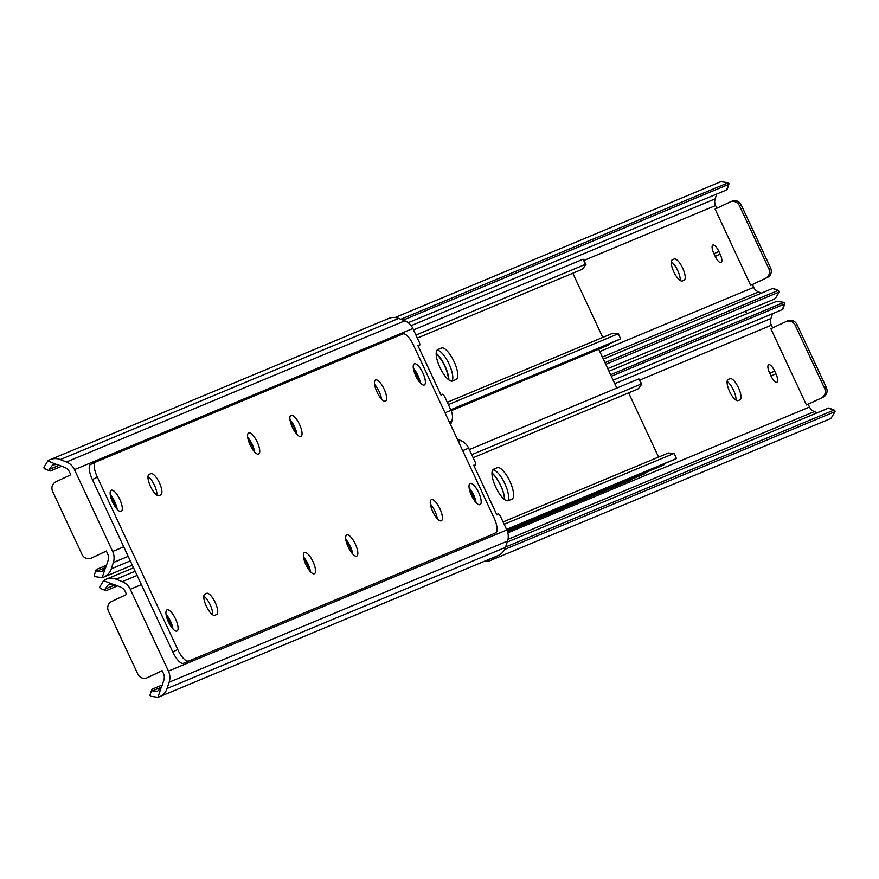 <?xml version="1.0" encoding="UTF-8"?>
<svg xmlns="http://www.w3.org/2000/svg" width="879" height="879" viewBox="0 0 879 879"><rect width="100%" height="100%" fill="white"/><g stroke="black" fill="none" stroke-linecap="round" stroke-linejoin="round"><path stroke-width="1.32" d="M682.675 268.117A11.702 3.846 64.7 0 0 674.182 258.997L672.402 259.734A11.702 3.846 64.7 0 0 672.347 259.755A11.702 3.846 64.7 0 0 673.83 271.908A11.702 3.846 64.7 0 0 682.302 280.95L684.071 280.214A11.702 3.846 64.7 0 0 684.126 280.181A11.702 3.846 64.7 0 0 682.675 268.117M677.676 270.479A11.702 3.846 64.7 0 0 671.303 261.821A11.702 3.846 64.7 0 1 677.676 270.479A11.702 3.846 64.7 0 1 680.181 280.489A11.702 3.846 64.7 0 0 677.676 270.479M730.636 201.763L731.855 201.247A7.318 6.911 67.4 0 1 741.195 204.928L770.564 267.908A7.318 6.911 67.4 0 1 767.4 277.489L750.633 285.312L752.413 284.565L753.71 287.356L599.808 351.545M750.633 285.312L715.088 209.07L730.075 201.994A7.318 6.911 -112.6 0 1 730.35 201.873L732.13 201.126M716.824 208.257L715.561 205.543A8.779 8.285 67.4 0 1 715.132 198.885L716.726 194.039M715.099 256.185A8.23 2.703 64.7 0 0 721.121 262.579A8.23 2.703 64.7 0 0 720.099 254.097L718.868 251.449A8.23 2.703 64.7 0 0 712.847 245.043A8.23 2.703 64.7 0 0 713.869 253.526L715.099 256.185M761.478 293.103L758.533 291.949A8.779 8.285 67.4 0 1 753.71 287.356M607.763 368.62L772.927 299.739A14.558 13.745 -112.6 0 0 775.432 298.355L779.255 291.982A10.977 2.659 111.5 0 0 778.574 290.488A10.977 2.659 111.5 0 0 777.893 290.542L772.619 288.455L603.313 359.071M772.619 288.455A10.977 2.659 -68.5 0 1 773.289 288.411L778.574 290.488M777.893 290.542L604.983 362.653M728.955 184.019L727.175 189.435A10.977 2.439 -161.8 0 1 726.658 189.897L728.438 184.48A10.977 2.439 18.2 0 0 728.955 184.019A10.977 2.439 18.2 0 0 728.295 182.7L721.044 181.7A14.558 13.745 -112.6 0 0 719.461 182.25L395.056 317.539M728.438 184.48L403.109 320.165M726.658 189.897L408.197 322.725M767.4 277.489L752.413 284.565M741.195 204.928L739.415 205.675L768.784 268.644L770.564 267.908M765.631 278.225A7.318 6.911 -112.6 0 0 768.784 268.644M739.415 205.675A7.318 6.911 -112.6 0 0 730.35 201.873M733.482 390.133A11.702 3.846 64.7 0 0 727.098 381.475A11.702 3.846 64.7 0 1 733.482 390.133A11.702 3.846 64.7 0 1 735.976 400.143A11.702 3.846 64.7 0 0 733.482 390.133M746.689 313.814L745.469 311.188M738.481 387.782A11.702 3.846 64.7 0 0 729.977 378.651L728.197 379.398A11.702 3.846 64.7 0 0 728.153 379.42A11.702 3.846 64.7 0 0 729.636 391.562A11.702 3.846 64.7 0 0 738.096 400.604L739.865 399.868A11.702 3.846 64.7 0 0 739.92 399.846A11.702 3.846 64.7 0 0 738.481 387.782M786.43 321.417L787.65 320.912A7.318 6.911 67.4 0 1 796.989 324.582L826.359 387.562A7.318 6.911 67.4 0 1 823.205 397.143L806.428 404.966L808.208 404.23L809.504 407.021L507.831 532.839M806.428 404.966L770.883 328.735L785.881 321.648A7.318 6.911 -112.6 0 1 786.156 321.527L787.925 320.791M772.619 327.911L771.355 325.197A8.779 8.285 67.4 0 1 770.927 318.539L772.52 313.704M770.905 375.838A8.23 2.703 64.7 0 0 776.915 382.233A8.23 2.703 64.7 0 0 775.893 373.751L774.663 371.103A8.23 2.703 64.7 0 0 768.653 364.708A8.23 2.703 64.7 0 0 769.663 373.19L770.905 375.838M483.944 561.461A14.558 13.745 -112.6 0 0 490.339 560.516A14.558 13.745 -112.6 0 0 492.844 559.132L491.141 558.462M817.272 412.767L814.328 411.603A8.779 8.285 67.4 0 1 809.504 407.021M490.339 560.516L828.721 419.393A14.558 13.745 -112.6 0 0 831.226 418.008L835.05 411.636A10.977 2.659 111.5 0 0 834.369 410.152A10.977 2.659 111.5 0 0 833.699 410.196L828.414 408.12L507.205 542.079M828.414 408.12A10.977 2.659 -68.5 0 1 829.084 408.065L834.369 410.152M833.699 410.196L505.568 547.046M495.657 556.572L492.844 559.132M784.76 303.673L782.969 309.089A10.977 2.439 -161.8 0 1 782.453 309.562L784.244 304.145A10.977 2.439 18.2 0 0 784.76 303.673A10.977 2.439 18.2 0 0 784.09 302.365L776.838 301.365A14.558 13.745 -112.6 0 0 775.256 301.904L608.993 371.246M784.244 304.145L611.323 376.256M782.453 309.562L613.146 380.167M823.205 397.143L808.208 404.23M796.989 324.582L795.209 325.329L824.579 388.309L826.359 387.562M821.425 397.879A7.318 6.911 -112.6 0 0 824.579 388.309M795.209 325.329A7.318 6.911 -112.6 0 0 786.156 321.527M504.7 499.624A18.283 6.01 64.7 0 0 500.733 485.549A18.283 6.01 64.7 0 0 491.976 472.902M448.905 379.97A18.283 6.01 64.7 0 0 444.939 365.884A18.283 6.01 64.7 0 0 436.182 353.248M616.827 388.057L598.291 348.315M448.433 379.607A17.371 5.713 64.7 0 0 436.171 353.852M504.447 499.437A17.371 5.713 64.7 0 0 491.965 473.243M507.304 531.114L644.164 474.034A6.582 6.219 -112.6 0 0 646.592 472.155M507.469 531.564L630.496 480.143L507.425 531.465M497.217 467.694A17.371 5.713 -115.3 0 1 509.776 481.11A17.371 5.713 -115.3 0 1 511.974 499.14A17.371 5.713 -115.3 0 1 511.897 499.173L508.348 500.656A17.371 5.713 -115.3 0 1 495.789 487.23A17.371 5.713 -115.3 0 1 493.58 469.21A17.371 5.713 -115.3 0 1 493.668 469.166L497.217 467.694L492.921 469.716M628.628 392.88L658.569 457.091M492.767 469.913A17.371 5.713 -115.3 0 1 504.458 482.813A17.371 5.713 -115.3 0 1 507.798 500.799M665.513 463.211A6.582 6.219 67.4 0 1 662.887 465.365L507.007 530.367M506.601 529.488L675.665 458.97L676.478 458.541L673.962 453.146L676.478 458.541M506.557 529.389L676.094 458.684M504.161 524.269L673.71 453.564L668.469 452.982A14.558 13.745 67.4 0 0 667.732 453.267L503.074 521.939M471.726 454.696L641.263 383.98L638.879 378.86L641.769 384.112L638.451 388.617A14.558 13.745 67.4 0 1 636.682 389.518L473.133 457.717M469.331 449.576L638.879 378.86M441.423 348.029A17.371 5.713 -115.3 0 1 453.982 361.456A17.371 5.713 -115.3 0 1 456.179 379.486A17.371 5.713 -115.3 0 1 456.102 379.519L452.553 381.003A17.371 5.713 -115.3 0 1 439.994 367.576A17.371 5.713 -115.3 0 1 437.786 349.545A17.371 5.713 -115.3 0 1 437.863 349.512L441.423 348.029L437.127 350.062M572.822 273.215L602.763 337.426M436.973 350.249A17.371 5.713 -115.3 0 1 448.664 363.159A17.371 5.713 -115.3 0 1 452.004 381.145M609.718 343.546A6.582 6.219 67.4 0 1 607.092 345.7L451.202 410.713M450.806 409.823L619.871 339.316L620.684 338.887L618.168 333.493L620.684 338.887M450.751 409.735L620.299 339.019M448.367 404.615L617.915 333.899L612.674 333.328A14.558 13.745 67.4 0 0 611.938 333.602L447.279 402.274M415.921 335.042L585.469 264.326L583.085 259.206L585.974 264.458L582.656 268.952A14.558 13.745 67.4 0 1 580.887 269.853L417.338 338.063M413.537 329.911L583.085 259.206M206.312 606.158A11.702 3.846 -115.3 0 1 204.873 594.094A11.702 3.846 -115.3 0 1 204.928 594.072L206.697 593.325A11.702 3.846 -115.3 0 1 215.157 602.368A11.702 3.846 -115.3 0 1 216.641 614.52A11.702 3.846 -115.3 0 1 216.597 614.542L214.817 615.278A11.702 3.846 -115.3 0 1 206.312 606.158M110.238 494.624A11.702 3.846 -115.3 0 1 114.764 501.689A11.702 3.846 -115.3 0 1 117.193 509.348M119.764 499.327A11.702 3.846 -115.3 0 1 121.214 511.391A11.702 3.846 -115.3 0 1 112.666 502.294A11.702 3.846 -115.3 0 1 111.215 490.229A11.702 3.846 -115.3 0 1 119.764 499.327M166.032 614.289A11.702 3.846 -115.3 0 1 170.57 621.343A11.702 3.846 -115.3 0 1 172.987 629.001M175.569 618.981A11.702 3.846 -115.3 0 1 177.009 631.045A11.702 3.846 -115.3 0 1 168.46 621.947A11.702 3.846 -115.3 0 1 167.01 609.883A11.702 3.846 -115.3 0 1 175.569 618.981M434.907 511.106A11.702 3.846 -115.3 0 1 437.324 518.764A11.702 3.846 -115.3 0 0 434.907 511.106A11.702 3.846 -115.3 0 0 430.369 504.041A11.702 3.846 -115.3 0 1 434.907 511.106M439.896 508.743A11.702 3.846 -115.3 0 1 441.346 520.808A11.702 3.846 -115.3 0 1 432.798 511.699A11.702 3.846 -115.3 0 1 431.347 499.635A11.702 3.846 -115.3 0 1 439.896 508.743M150.518 486.505A11.702 3.846 -115.3 0 1 149.067 474.44A11.702 3.846 -115.3 0 1 149.122 474.407L150.902 473.671A11.702 3.846 -115.3 0 1 159.363 482.714A11.702 3.846 -115.3 0 1 160.846 494.866A11.702 3.846 -115.3 0 1 160.791 494.888L159.022 495.624A11.702 3.846 -115.3 0 1 150.518 486.505M303.475 556.967A11.702 3.846 -115.3 0 1 308.013 564.021A11.702 3.846 -115.3 0 1 310.43 571.68M313.001 561.659A11.702 3.846 -115.3 0 1 314.451 573.723A11.702 3.846 -115.3 0 1 305.903 564.626A11.702 3.846 -115.3 0 1 304.453 552.561A11.702 3.846 -115.3 0 1 313.001 561.659M247.68 437.313A11.702 3.846 -115.3 0 1 252.207 444.367A11.702 3.846 -115.3 0 1 254.635 452.026M257.206 442.005A11.702 3.846 -115.3 0 1 258.657 454.069A11.702 3.846 -115.3 0 1 250.108 444.972A11.702 3.846 -115.3 0 1 248.658 432.907A11.702 3.846 -115.3 0 1 257.206 442.005M289.982 419.668A11.702 3.846 -115.3 0 1 294.509 426.722A11.702 3.846 -115.3 0 1 296.937 434.38M299.508 424.359A11.702 3.846 -115.3 0 1 300.959 436.423A11.702 3.846 -115.3 0 1 292.399 427.326A11.702 3.846 -115.3 0 1 290.96 415.262A11.702 3.846 -115.3 0 1 299.508 424.359M345.777 539.321A11.702 3.846 -115.3 0 1 350.303 546.386A11.702 3.846 -115.3 0 1 352.732 554.045M355.303 544.024A11.702 3.846 -115.3 0 1 356.753 556.088A11.702 3.846 -115.3 0 1 348.194 546.98A11.702 3.846 -115.3 0 1 346.755 534.915A11.702 3.846 -115.3 0 1 355.303 544.024M469.122 487.889A11.702 3.846 -115.3 0 1 473.649 494.943A11.702 3.846 -115.3 0 1 476.066 502.601M478.648 492.581A11.702 3.846 -115.3 0 1 480.088 504.645A11.702 3.846 -115.3 0 1 471.54 495.547A11.702 3.846 -115.3 0 1 470.089 483.483A11.702 3.846 -115.3 0 1 478.648 492.581M413.317 368.224A11.702 3.846 -115.3 0 1 417.855 375.289A11.702 3.846 -115.3 0 1 420.272 382.947M422.854 372.927A11.702 3.846 -115.3 0 1 424.293 384.991A11.702 3.846 -115.3 0 1 415.745 375.882A11.702 3.846 -115.3 0 1 414.295 363.818A11.702 3.846 -115.3 0 1 422.854 372.927M379.102 391.441A11.702 3.846 -115.3 0 1 381.53 399.099A11.702 3.846 -115.3 0 0 379.102 391.441A11.702 3.846 -115.3 0 0 374.575 384.387A11.702 3.846 -115.3 0 1 379.102 391.441M384.101 389.078A11.702 3.846 -115.3 0 1 385.551 401.143A11.702 3.846 -115.3 0 1 377.003 392.045A11.702 3.846 -115.3 0 1 375.553 379.981A11.702 3.846 -115.3 0 1 384.101 389.078M172.756 651.91L177.745 649.548L97.371 477.187A14.635 4.802 64.7 0 1 95.569 462.112A14.635 4.802 64.7 0 1 95.635 462.079L402.934 333.921A14.635 4.802 64.7 0 1 413.559 345.326L493.932 517.676A14.635 4.802 64.7 0 1 495.745 532.762L490.746 535.124A14.635 4.802 -115.3 0 1 490.68 535.157L183.37 663.315A14.635 4.802 -115.3 0 1 172.756 651.91L92.383 479.549A14.635 4.802 -115.3 0 1 90.57 464.464A14.635 4.802 -115.3 0 1 90.636 464.442L95.503 462.145M490.68 535.157L183.37 663.315M177.745 649.548A14.635 4.802 64.7 0 0 188.37 660.953M203.818 596.149A11.702 3.846 -115.3 0 1 210.081 604.565A11.702 3.846 -115.3 0 1 212.696 614.828A11.702 3.846 -115.3 0 0 210.081 604.565A11.702 3.846 -115.3 0 0 203.818 596.149M148.024 476.495A11.702 3.846 -115.3 0 1 154.286 484.911A11.702 3.846 -115.3 0 1 156.901 495.163A11.702 3.846 -115.3 0 0 154.286 484.911A11.702 3.846 -115.3 0 0 148.024 476.495M413.723 370.301A8.23 2.703 -115.3 0 1 416.174 374.399L417.415 377.047A8.23 2.703 -115.3 0 1 418.909 381.288M248.065 439.302A8.23 2.703 -115.3 0 1 253.361 450.487M110.644 496.701A8.23 2.703 -115.3 0 1 113.094 500.799L114.336 503.447A8.23 2.703 -115.3 0 1 115.83 507.688M290.367 421.656A8.23 2.703 -115.3 0 1 295.652 432.842M445.027 412.811L451.026 410.317L444.873 397.11A3.659 1.198 64.7 0 0 442.203 394.275A3.659 1.198 64.7 0 0 442.093 394.341L441.104 395.286L417.921 345.568L419.316 345.502A3.659 1.198 64.7 0 0 419.481 345.458A3.659 1.198 64.7 0 0 419.03 341.689L412.877 328.493A14.635 13.811 67.4 0 0 404.845 320.846L398.703 318.429A14.558 13.745 67.4 0 0 388.661 318.484L50.279 459.607A14.558 13.745 67.4 0 1 60.321 459.563L66.452 461.98A14.635 13.811 67.4 0 1 74.484 469.628L112.644 551.441A14.635 13.811 67.4 0 1 113.347 562.538L111.281 568.834A14.558 13.745 67.4 0 1 103.744 577.096A14.558 13.745 67.4 0 1 102.162 577.635L94.91 576.635A10.977 2.439 -161.8 0 1 94.24 575.327L96.031 569.911A10.977 2.439 18.2 0 0 96.69 571.218L101.579 571.658L105.15 568.57A8.702 8.219 -112.6 0 0 105.996 566.757L108.073 560.461A8.779 8.285 -112.6 0 0 107.645 553.803L106.337 551.012L91.35 558.088L106.381 551.089M93.119 557.352A7.318 6.911 67.4 0 1 92.844 557.473L91.075 558.209A7.318 6.911 -112.6 0 1 82.011 554.418L52.641 491.438A7.318 6.911 -112.6 0 1 55.795 481.857L70.792 474.77L69.496 471.979A8.779 8.285 -112.6 0 0 64.672 467.397L58.541 464.98A8.702 8.219 -112.6 0 0 56.608 464.475L52.586 464.98L49.235 469.441A10.977 2.659 111.5 0 0 49.916 470.935A10.977 2.659 111.5 0 0 50.586 470.88L61.728 466.233M451.026 410.317A14.635 13.811 67.4 0 1 451.74 421.415L450.619 424.81M96.031 569.911A10.977 2.439 18.2 0 1 96.547 569.438L106.48 565.296M45.301 468.804A10.977 2.659 -68.5 0 1 44.631 468.848A10.977 2.659 -68.5 0 1 43.95 467.364L47.774 460.992A14.558 13.745 67.4 0 1 50.279 459.607M469.518 489.955A8.23 2.703 -115.3 0 1 471.979 494.053L473.21 496.712A8.23 2.703 -115.3 0 1 474.704 500.942M303.859 558.956A8.23 2.703 -115.3 0 1 309.155 570.141M166.439 616.366A8.23 2.703 -115.3 0 1 168.889 620.453L170.13 623.112A8.23 2.703 -115.3 0 1 171.625 627.342M346.161 541.321A8.23 2.703 -115.3 0 1 351.457 552.506M101.107 588.458A10.977 2.659 -68.5 0 1 100.426 588.512A10.977 2.659 -68.5 0 1 99.745 587.018L103.568 580.645A14.558 13.745 67.4 0 1 106.073 579.261A14.558 13.745 67.4 0 1 116.116 579.217L122.258 581.634A14.635 13.811 67.4 0 1 130.29 589.282L168.438 671.095L506.82 529.971L500.667 516.775A3.659 1.198 64.7 0 0 497.997 513.929A3.659 1.198 64.7 0 0 497.888 514.006L496.899 514.94L473.715 465.222L475.11 465.156A3.659 1.198 64.7 0 0 475.275 465.123A3.659 1.198 64.7 0 0 474.825 461.354L468.672 448.158A14.635 13.811 67.4 0 0 460.64 440.511L457.333 439.203M146.87 677.874A7.318 6.911 -112.6 0 0 147.145 677.753L148.925 677.006A7.318 6.911 67.4 0 1 148.65 677.127L146.87 677.874A7.318 6.911 -112.6 0 1 137.805 674.072L108.436 611.092A7.318 6.911 -112.6 0 1 111.6 601.511L126.587 594.435L125.29 591.644A8.779 8.285 -112.6 0 0 120.467 587.051L114.336 584.634A8.702 8.219 -112.6 0 0 112.413 584.128L108.381 584.634L105.03 589.095A10.977 2.659 111.5 0 0 105.711 590.589A10.977 2.659 111.5 0 0 106.381 590.545L117.522 585.897M162.274 684.961L152.342 689.103A10.977 2.439 18.2 0 0 151.825 689.565A10.977 2.439 18.2 0 0 152.485 690.872L157.374 691.312L160.945 688.224A8.702 8.219 -112.6 0 0 161.791 686.411L163.868 680.115A8.779 8.285 -112.6 0 0 163.439 673.457L162.143 670.666L147.145 677.753M506.82 529.971A14.635 13.811 67.4 0 1 507.535 541.068L505.458 547.364A14.558 13.745 67.4 0 1 497.921 555.627L159.538 696.75A14.558 13.745 67.4 0 1 157.956 697.3L150.705 696.3A10.977 2.439 -161.8 0 1 150.045 694.981L151.825 689.565M168.438 671.095A14.635 13.811 67.4 0 1 169.153 682.203L167.076 688.499A14.558 13.745 67.4 0 1 159.538 696.75M148.925 677.006L162.175 670.743M671.963 260.041L674.182 258.997M715.561 205.543L584.074 260.382M758.533 291.949L602.379 357.072M779.255 291.982L605.763 364.335M728.295 182.7L400.835 319.275M715.132 198.885L411.152 325.659M715.209 256.404L720.099 254.097M713.979 253.756L718.868 251.449M727.757 379.706L729.977 378.651M771.355 325.197L639.868 380.036M814.328 411.603L507.985 539.365M835.05 411.636L504.579 549.463M784.09 302.365L610.608 374.718M770.927 318.539L614.784 383.662M771.004 376.069L775.893 373.751M769.773 373.41L774.663 371.103M97.371 477.187L92.383 479.549M150.902 473.671L148.683 474.726M206.697 593.325L204.477 594.38M74.484 469.628L412.877 328.493M112.644 551.441L123.741 546.804M96.69 571.218L105.733 567.449M111.281 568.834L130.312 560.901M113.347 562.538L128.191 556.352M449.477 422.359L451.74 421.415M66.452 461.98L404.845 320.846M60.321 459.563L398.703 318.429M49.235 469.441L59.256 465.266M105.15 568.57L102.162 577.635M47.774 460.992L56.608 464.475M418.151 346.051L419.316 345.502M114.336 503.447L113.446 503.876M113.094 500.799L112.193 501.228M417.415 377.047L416.525 377.465M416.174 374.399L415.273 374.828M130.29 589.282L141.387 584.645M462.673 450.652L468.672 448.158M152.485 690.872L161.527 687.103M167.076 688.499L505.458 547.364M169.153 682.203L507.535 541.068M122.258 581.634L137.091 575.448M458.388 441.445L460.64 440.511M116.116 579.217L135.157 571.273M105.03 589.095L115.05 584.92M160.945 688.224L157.956 697.3M103.568 580.645L112.413 584.128M497.888 514.006L496.723 514.556M473.946 465.716L475.11 465.156M170.13 623.112L169.24 623.53M168.889 620.453L167.988 620.882M473.21 496.712L472.331 497.129M471.979 494.053L471.067 494.481M95.569 462.112L90.57 464.464M103.744 577.096L132.311 565.186M418.162 346.084L419.481 345.458M44.631 468.848L49.916 470.935M106.073 579.261L133.531 567.812M473.957 465.749L475.275 465.123M496.712 514.534L497.997 513.929M100.426 588.512L105.711 590.589"/></g></svg>
